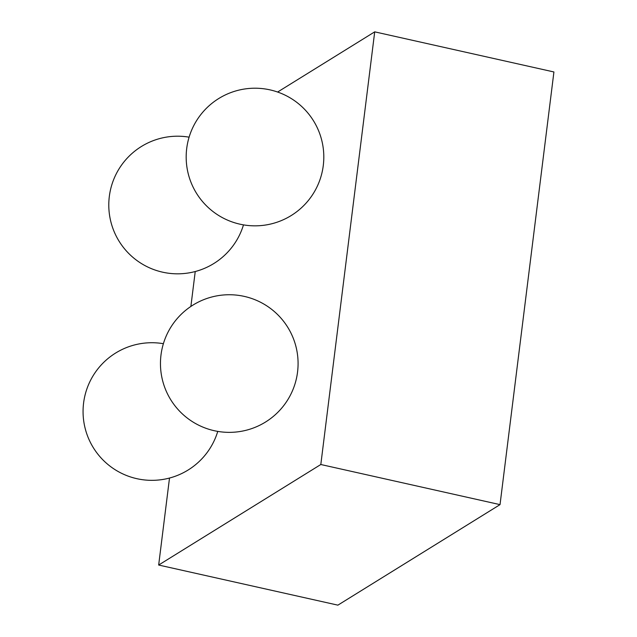 <?xml version="1.0" encoding="UTF-8"?>
<svg xmlns="http://www.w3.org/2000/svg" width="637" height="637" viewBox="0 0 637 637"><rect width="100%" height="100%" fill="white"/><g stroke="black" fill="none" stroke-linecap="round" stroke-linejoin="round"><path stroke-width="0.96" d="M195.233 271.529L190.877 306.445M169.506 478.053L158.669 565.035L337.889 605.15L500.029 504.631L320.817 464.508L374.707 31.85L277.613 92.039M500.029 504.631L553.919 71.965L374.707 31.85M158.669 565.035L320.817 464.508M265.525 422.036A68.812 68.812 0 0 0 261.791 302.909A68.812 68.812 0 0 0 160.492 365.71A68.812 68.812 0 0 0 265.525 422.036M291.252 215.513A68.812 68.812 0 0 0 287.518 96.386A68.812 68.812 0 0 0 186.211 159.186A68.812 68.812 0 0 0 291.252 215.513M163.383 343.693A68.812 68.812 0 0 0 84.347 424.76A68.812 68.812 0 0 0 217.758 431.392M189.109 137.17A68.812 68.812 0 0 0 110.074 218.244A68.812 68.812 0 0 0 243.485 224.877"/></g></svg>
